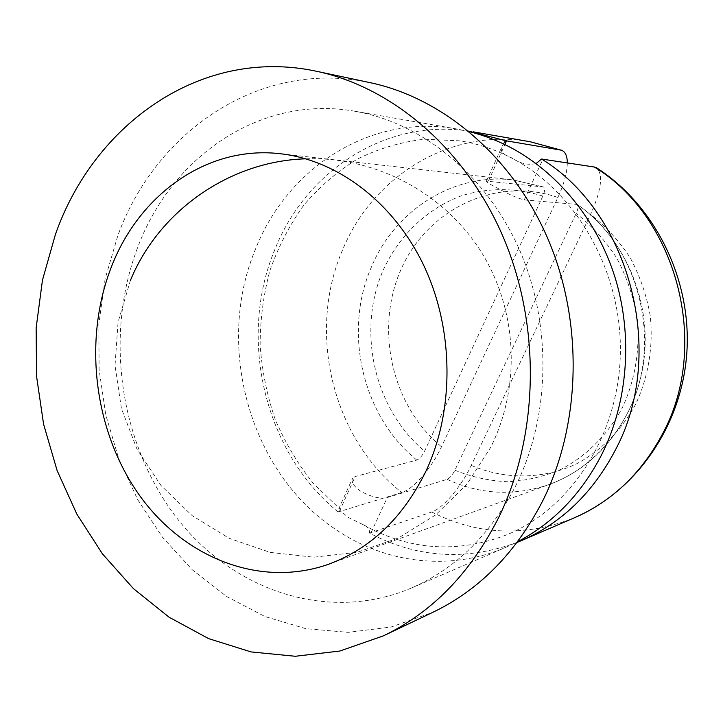 <?xml version="1.0" encoding="UTF-8"?>
<svg xmlns="http://www.w3.org/2000/svg" width="723" height="723" viewBox="0 0 723 723"><rect width="100%" height="100%" fill="white"/><g stroke="black" fill="none" stroke-linecap="round" stroke-linejoin="round"><path stroke-width="0.54" stroke-dasharray="3.62 2.71" d="M536.095 163.57C528.088 165.431 519.909 163.506 511.541 157.804C502.449 154.55 499.385 150.538 502.368 145.766L503.461 143.904M517.108 542.404C465.946 561.147 416.764 558.048 369.561 533.095L431.721 511.992C443.027 508.396 461.437 486.434 471.26 465.404L590.574 214.415C601.129 190.98 603.307 175.553 597.09 168.152M567.311 162.964C567.148 172.625 564.012 184.121 557.885 197.469L441.482 446.769C431.902 467.682 413.42 489.254 401.78 492.517L338.156 511.983L338.726 508.92L339.611 508.712C340.678 510.79 343.606 513.71 348.396 517.469L363.244 524.726C367.682 526.678 369.787 529.462 369.561 533.095M338.156 511.974C264.211 452.173 237.533 337.614 275.12 248.875C305.965 171.487 385.133 118.382 468.594 131.098M370.203 82.675C259.783 58.708 155.644 131.351 117.831 235.635L105.124 278.852L98.861 323.895L99.105 369.643L105.793 414.966L118.78 458.744L137.804 499.873L162.503 537.261L192.363 569.851L226.742 596.583L264.862 616.484L305.739 628.658L348.233 632.354L391.035 627.022L432.679 612.39M469.209 131.613L456.701 128.965C370.248 113.384 287.383 168.17 255.662 248.739C214.803 345.585 249.381 472.038 335.273 529.173C384.726 563.109 449.326 571.848 506.037 547.248L517.587 541.762M137.515 247.89C104.501 334.866 119.322 441.536 174.984 515.607C230.529 589.372 326.435 624.039 411.369 588.061C456.258 568.459 491.369 533.728 516.701 483.886C550.709 414.198 551.857 322.413 518.762 248.17C485.467 173.954 421.437 122.774 355.138 111.297C260.126 94.261 171.044 157.153 137.515 247.89M524.229 199.873L577.297 204.455C578.635 205.712 578.264 208.703 576.177 213.421L454.894 470.23C452.408 475.065 449.814 478.102 447.112 479.349L387.23 497.578C380 499.141 371.053 496.954 360.388 491.025C353.411 485.946 350.8 481.672 352.571 478.192L355.147 476.538L416.791 460.072C419.566 458.897 422.169 455.915 424.6 451.125L542.865 196.078C544.997 191.08 545.214 188.052 543.497 186.977L486.434 181.13C485.91 181.798 489.679 184.175 497.722 188.269C509.119 194.541 517.957 198.409 524.229 199.873L542.901 159.304M530.221 141.762C450.51 127.338 372.896 176.313 342.838 249.354C306.823 331.441 331.911 437.686 401.78 492.517M431.721 511.992C477.758 535.3 525.377 537.207 574.568 517.695M447.112 479.349C480.135 494.622 514.125 496.358 549.064 484.546C582.928 471.947 609.01 448.278 627.311 413.538C664.021 344.6 639.71 245.928 576.809 204.293M543.235 186.923L513.131 179.937C452.978 172.743 395.336 210.321 371.821 266.082C342.756 331.08 362.024 415.842 416.791 460.072M488.414 181.057L504.871 144.582M339.403 511.45L355.147 476.538M371.062 532.715L387.23 497.578M557.885 197.469C494.975 175.644 426.724 210.022 400.885 269.742C374.586 329.327 391.803 405.702 441.482 446.769M471.26 465.404C504.446 479.638 542.404 479.638 576.041 464.112C600.705 451.062 621.464 430.375 635.698 404.175C648.432 376.999 653.511 346.136 650.176 315.3C646.47 294.948 639.819 275.788 630.23 257.813C619.132 240.931 605.91 226.462 590.574 214.415M542.865 196.078C515.598 187.528 487.32 187.628 461.093 195.906C426.769 208.811 398.951 235.825 383.226 270.068C356.566 330.989 374.098 409.046 424.6 451.125M454.894 470.23C471.965 477.099 489.67 480.94 508.007 481.762C526.389 480.741 544.229 476.52 561.527 469.1C586.642 455.788 607.799 434.64 622.295 407.817C635.264 380 640.424 348.387 637.017 316.782C633.212 295.933 626.425 276.294 616.629 257.876C605.305 240.578 591.821 225.757 576.177 213.421M363.244 524.726C409.146 550.302 456.882 553.71 506.443 534.939C569.48 509.417 618.662 436.882 620.352 353.565C622.151 270.294 574.866 189.986 510.628 157.542C494.171 149.146 477.279 143.57 459.955 140.84L424.238 139.223C400.75 142.024 378.454 148.631 357.361 159.069C337.27 171.468 319.394 186.868 303.723 205.269C289.562 225.079 278.31 246.778 269.977 270.366C263.452 294.668 260.172 319.575 260.135 345.088C261.97 370.574 266.995 395.336 275.21 419.403C285.16 442.693 297.858 464.039 313.312 483.425L339.611 508.721M411.369 588.061L506.037 547.248M280.488 153.755L513.131 179.937L543.497 186.977M486.434 181.13L502.368 145.766M338.726 508.92L352.571 478.192M328.893 564.139L549.064 484.546C598.536 466.814 637.767 416.575 644.274 357.189C650.772 297.84 623.09 236.213 577.297 204.446M355.138 111.297L456.701 128.965M130.42 280.425L118.066 322.115L115.02 365.495L121.419 408.504L136.963 449.119L160.913 485.404L192.173 515.635L229.263 538.355L270.438 552.444L313.746 557.189L357.099 552.318L398.391 538.02L435.626 514.948L466.941 484.193L490.781 447.23C521.545 385.278 517.325 308.161 479.927 249.887C442.349 191.722 374.306 156.358 305.802 158.807"/><path stroke-width="1.08" d="M597.09 168.152L594.378 167.031L541.581 159.024L536.095 163.57M541.59 159.033C630.329 213.095 667.112 353.872 615.354 450.049C592.86 492.86 561.554 523.054 521.428 540.614L517.108 542.404M468.594 131.098L505.522 140.687L561.419 150.203C565.296 151.64 567.266 155.897 567.311 162.964M503.461 143.904L505.522 140.687M383.371 635.851L432.679 612.39C479.304 590.04 516.086 552.661 543.018 500.262C581.03 423.588 583.47 322.295 548.133 239.376C512.589 156.484 443.045 98.075 370.203 82.675L316.782 71.333C201.383 46.353 93.999 124.139 55.4 234.487L42.449 280.217L36.15 327.862L36.548 376.24L43.588 424.184L57.108 470.528L76.855 514.134L102.44 553.854L133.384 588.576L169.037 617.18L208.595 638.617L251.062 651.92L295.282 656.267L339.891 651.025L383.371 635.851C432.11 612.508 470.61 572.941 498.861 517.162C538.716 435.499 541.12 326.977 503.723 238.256C466.118 149.562 392.887 87.393 316.782 71.333M517.587 541.762C553.231 523.072 581.247 494.071 601.635 454.758C627.781 402.548 633.122 336.737 615.264 278.165C597.144 219.675 556.9 171.161 508.287 146.281C495.598 139.837 482.566 134.948 469.209 131.613M426.127 470.8C454.595 409.814 453.981 329.543 423.967 265.892C393.809 202.268 337.46 160.117 280.488 153.755C206.055 144.943 137.478 196.005 110.393 269.543C83.181 341.898 94.415 431.17 138.753 494.297C183.055 557.189 259.53 588.775 328.893 564.139C370.845 548.585 403.262 517.469 426.127 470.8M521.428 540.614L574.568 517.695C612.191 501.22 641.518 473.267 662.548 433.863C710.836 345.449 677.08 216.981 594.378 167.031M504.871 144.582L506.561 140.831M560.352 149.932L530.221 141.762L561.419 150.203M473.213 131.839L530.221 141.762M596.385 167.691C654.939 205.151 691.757 279.105 686.85 352.508C681.906 425.937 636.086 491.315 574.568 517.695M305.802 158.807C229.995 161.021 159.042 210.592 130.42 280.425"/></g></svg>
